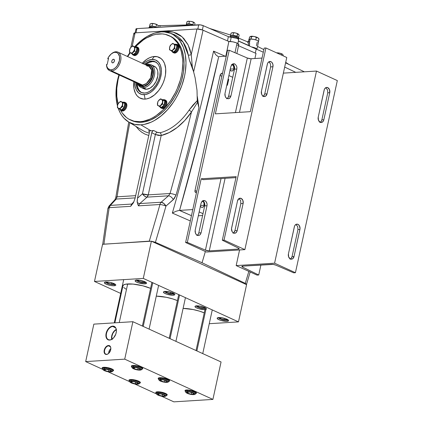<?xml version="1.0" encoding="UTF-8"?>
<svg xmlns="http://www.w3.org/2000/svg" width="423" height="423" viewBox="0 0 423 423"><rect width="100%" height="100%" fill="white"/><g stroke="black" fill="none" stroke-linecap="round" stroke-linejoin="round"><path stroke-width="0.63" d="M228.753 79.371A1971.249 1256.522 114.5 0 1 227.384 85.266L227.299 85.049A1971.243 1256.516 -65.5 0 0 228.616 79.376A1971.243 1256.516 114.5 0 1 227.299 85.049L226.987 84.129L227.384 85.266L226.834 85.028L227.384 85.266A1971.249 1256.522 114.5 0 0 228.753 79.371M236.848 53.525L238.789 44.611A5.832 1.449 -167.7 0 0 237.07 43.12L234.977 52.722L237.07 43.12A5.832 1.449 -167.7 0 0 228.864 41.512L225.919 55.767M200.206 206.165L201.327 207.233L202.22 207.392L203.452 206.741L204.013 205.821L203.997 202.85L203.045 201.517L202.183 201.126A3.151 2.3 -93.6 0 1 204.182 205.255L200.571 205.483L204.182 205.255A3.151 2.3 -93.6 0 1 202.173 207.392A3.151 2.3 -93.6 0 1 200.37 206.413M231.704 64.73A3.151 2.3 -93.6 0 1 233.919 68.886L230.302 69.108L233.919 68.886A3.151 2.3 -93.6 0 1 231.904 71.022A3.151 2.3 -93.6 0 1 230.101 70.044M225.84 56.508L228.864 41.512L203.04 30.202A1969.477 1255.395 114.5 0 1 193.623 71.862A1969.477 1255.395 -65.5 0 0 203.04 30.202A4.505 1.116 -167.7 0 0 196.933 29.007L135.09 32.857A1964.978 1252.524 114.5 0 0 132.209 46.234A1964.978 1252.524 114.5 0 1 135.09 32.857L196.933 29.007A1964.978 1252.524 114.5 0 1 191.249 54.504L192.322 66.924L189.419 60.246L188.246 54.969A2.252 1.29 169.2 0 0 191.249 54.504L189.885 49.232L187.912 44.505L183.894 38.609L180.573 35.585L176.814 33.343L172.669 31.926L168.222 31.36L162.321 31.862L173.256 32.069L182.128 36.854L188.113 44.907L191.249 54.504A2.252 1.29 -10.8 0 1 188.246 54.969A49.443 31.519 -65.5 0 0 172.214 33.851L169.263 32.888A49.094 31.291 114.5 0 1 182.937 82.226A49.094 31.291 114.5 0 1 140.854 124.838L150.985 130.813A50.39 32.122 -65.5 0 0 153.634 130.511L157.832 132.558L160 132.759A50.961 32.486 -65.5 0 0 189.055 110.181L192.904 105.184L197.271 100.621L197.012 90.305L195.13 77.811L193.57 71.672L189.419 60.246L188.246 54.969L183.09 42.131L172.214 33.851M197.314 96.507L198.953 107.738A1970.144 1255.818 114.5 0 1 176.063 195.072L174.202 198.725L165.959 206.091A1969.816 1255.607 114.5 0 1 155.415 242.331L152.312 241.406L149.287 241.136L102.784 244.293L149.287 241.136A1965.316 1252.741 114.5 0 0 159.947 204.505A1965.316 1252.741 114.5 0 1 149.287 241.136L152.312 241.406L155.415 242.331A1969.816 1255.607 -65.5 0 0 165.959 206.091A4.505 0.809 -164.1 0 0 159.947 204.505A4.505 0.809 15.9 0 1 165.959 206.091L163.738 203.394L161.137 202.236A4.505 3.284 86.4 0 0 159.947 204.505L138.464 205.842L159.947 204.505A4.505 3.284 -93.6 0 1 161.137 202.236L139.817 203.563L147.045 197.139L168.491 195.807L147.045 197.139A4.505 3.284 86.4 0 0 148.235 194.871L170.046 193.512L148.235 194.871L161.179 135.513L169.242 132.542L177.226 127.455L184.766 120.481L191.513 111.936A1965.644 1252.947 114.5 0 1 170.046 193.512A4.505 0.835 15.6 0 1 176.063 195.072A1970.144 1255.818 -65.5 0 0 198.953 107.738L197.324 101.462L197.314 96.507L198.953 107.738L197.552 102.292L191.513 111.936A2.252 0.444 34.2 0 0 189.055 110.181L197.271 100.621L197.552 102.292L191.513 111.936A53.203 33.914 114.5 0 1 161.179 135.513A2.252 1.555 76.9 0 0 160 132.759A2.252 1.555 -103.1 0 1 161.179 135.513L155.373 134.514A2.252 1.163 116.5 0 1 157.155 132.283L160 132.759A50.961 32.486 -65.5 0 0 189.055 110.181A2.252 0.444 -145.8 0 1 191.513 111.936A1965.644 1252.947 114.5 0 1 170.046 193.512L168.491 195.807A4.505 2.3 48.8 0 1 173.314 199.645L176.063 195.072A4.505 0.835 -164.4 0 0 170.046 193.512L168.491 195.807L161.137 202.236A4.505 2.284 48.9 0 1 165.959 206.091L173.314 199.645A4.505 2.3 -131.2 0 0 168.491 195.807L161.137 202.236L139.817 203.563L138.464 205.842L137.226 202.469L137.47 198.234L151.868 132.314L152.476 131.241L153.634 130.511L157.155 132.283A2.252 1.163 -63.5 0 0 155.373 134.514L151.757 132.711L137.47 198.234L142.445 193.808L155.373 134.514L158.345 135.397L161.179 135.513L148.235 194.871A4.505 1.116 12.3 0 1 142.445 193.808L148.235 194.871L147.045 197.139L146.495 197.076L144.634 196.182L142.445 193.808A4.505 2.348 -131.6 0 0 147.045 197.139L139.817 203.563A4.505 2.348 48.4 0 1 137.226 202.469A4.505 2.348 -131.6 0 0 139.817 203.563L138.464 205.842L137.898 204.674L137.131 201.565L137.47 198.234L142.445 193.808L155.373 134.514L151.757 132.711L152.476 131.241L153.634 130.511A50.39 32.122 -65.5 0 1 150.985 130.813A50.39 32.122 -65.5 0 1 148.399 130.839L148.663 130.887L148.399 130.839A50.39 32.122 -65.5 0 0 150.985 130.813L140.854 124.838A49.094 31.291 114.5 0 1 128.587 121.972A49.094 31.291 114.5 0 1 118.181 108.177L120.121 112.703L121.887 115.611L123.939 118.165L128.798 122.099L134.509 124.351L140.854 124.838L144.19 124.41L151.022 122.231L154.453 120.502L161.184 115.844L167.524 109.753L173.229 102.451L175.772 98.437L178.078 94.223L181.885 85.388L184.502 76.288L185.337 71.741L186.004 62.89L185.322 54.63L183.323 47.281L180.082 41.131L178.03 38.578L173.171 34.644L170.411 33.301L164.351 31.926L161.115 31.91A49.094 31.291 114.5 0 1 169.263 32.888M130.458 119.984L131.722 120.56A46.377 29.562 -65.5 0 0 141.414 122.268L140.15 121.692A46.377 29.562 114.5 0 1 130.458 119.984A46.377 29.562 114.5 0 1 120.507 110.123L122.236 112.978L126.355 117.435L128.761 119.101L134.16 121.232L140.15 121.692L143.302 121.285L149.758 119.228L152.999 117.594L156.209 115.579L162.411 110.477L165.345 107.442L170.733 100.542L175.318 92.774L177.248 88.65L180.298 80.137L181.388 75.823L182.176 71.529L182.805 63.17L182.641 59.178L181.367 51.77L180.272 48.423L177.211 42.612L173.092 38.155L170.681 36.489L165.287 34.358L162.353 33.919L156.145 34.305L152.93 35.13L146.448 37.996L143.238 40.016L135.439 46.71A46.377 29.562 114.5 0 1 159.291 33.903A46.377 29.562 114.5 0 1 168.989 35.606A46.377 29.562 114.5 0 1 179.4 83.019A46.377 29.562 114.5 0 1 140.15 121.692L141.414 122.268A46.377 29.562 -65.5 0 0 180.663 83.595A46.377 29.562 -65.5 0 0 170.252 36.182L168.989 35.606M118.038 103.683A46.377 29.562 114.5 0 1 119.27 75.03L118.059 79.767L116.801 88.291L116.806 96.412L118.075 103.82M127.688 56.597A46.377 29.562 114.5 0 1 130.332 52.769L127.688 56.597M142.139 63.408L146.575 59.453L149.705 57.681L152.84 56.682L157.277 56.708L161.068 58.554L163.066 60.716L164.552 63.54L165.7 68.759L165.478 74.755L164.563 78.932L163.082 83.067L161.089 86.995L158.657 90.575L154.4 94.979L149.737 97.909L146.607 98.908L143.593 99.093L139.548 97.845L137.322 96.042L135.566 93.541L133.975 88.682L133.858 81.687A22.514 14.35 -65.5 0 0 145.078 99.104L144.301 94.694A18.612 11.865 114.5 0 1 134.884 82.157L135.127 86.075L136.444 90.094L138.765 92.986L141.895 94.509L145.57 94.53L149.462 93.049L152.01 91.283L155.532 87.64L158.419 83.088L160.417 78.017L161.359 72.862L161.359 69.605L160.407 65.285L158.398 61.985L155.511 59.987L151.984 59.458L154.369 56.486L151.984 59.458A18.612 11.865 114.5 0 1 160.856 76.283A18.612 11.865 114.5 0 1 144.301 94.694L145.078 99.104A22.514 14.35 -65.5 0 0 165.092 76.838A22.514 14.35 -65.5 0 0 154.369 56.486A22.514 14.35 -65.5 0 0 142.271 63.254M155.648 61.97A16.878 10.76 -65.5 0 0 152.629 61.557L151.63 61.102A16.878 10.76 114.5 0 1 155.156 61.721A16.878 10.76 114.5 0 1 158.942 78.974A16.878 10.76 114.5 0 1 144.661 93.049A16.878 10.76 114.5 0 1 141.134 92.426A16.878 10.76 114.5 0 1 136.111 82.718M140.79 87.328L144.005 88.798A12.383 7.894 -65.5 0 0 146.591 89.253L143.381 87.783A12.383 7.894 114.5 0 1 140.79 87.328A12.383 7.894 114.5 0 1 137.597 83.394A12.383 7.894 -65.5 0 0 143.381 87.783L142.937 86.646A11.484 7.318 114.5 0 1 137.961 83.564L138.977 85.086L140.764 86.318L142.937 86.646L144.507 86.34L148.447 83.87L151.64 79.487L153.338 74.226L153.338 70.223L152.523 67.749L151.63 66.469L149.848 65.237L147.675 64.909L148.489 64.349A12.383 7.894 -65.5 0 0 146.014 64.968A12.383 7.894 114.5 0 1 148.489 64.349L146.099 65.216M146.379 65.131A11.484 7.318 114.5 0 1 147.675 64.909A11.484 7.318 114.5 0 1 153.142 75.289A11.484 7.318 114.5 0 1 142.937 86.646L143.381 87.783A12.383 7.894 -65.5 0 0 154.39 75.543A12.383 7.894 -65.5 0 0 148.489 64.349A12.383 7.894 114.5 0 1 151.08 64.804A12.383 7.894 114.5 0 1 153.861 77.462A12.383 7.894 114.5 0 1 143.381 87.783L146.591 89.253A12.383 7.894 -65.5 0 0 157.07 78.927A12.383 7.894 -65.5 0 0 154.289 66.268L151.08 64.804M146.982 65.406L147.579 65.338A0.899 0.656 -93.6 0 1 147.468 65.628A0.899 0.656 86.4 0 0 147.579 65.338C151.27 64.523 153.026 67.844 152.835 75.31C149.731 82.956 146.458 86.588 143.027 86.218A0.899 0.656 86.4 0 0 142.583 85.076L146.39 83.527L150.736 77.747L151.646 70.038L148.88 66.274L146.765 65.903M111.022 54.155A10.131 6.456 114.5 0 1 115.817 51.77L113.015 52.859L111.038 54.139L108.484 57.216L107.802 58.786L108.383 59.051L107.823 58.459A9.232 5.885 114.5 0 1 110.821 54.329A9.232 5.885 114.5 0 1 115.003 52.336L115.817 51.77A10.131 6.456 -65.5 0 0 111.233 53.964L110.821 54.329M111.635 70.948A10.131 6.456 114.5 0 1 109.52 70.572A10.131 6.456 114.5 0 1 106.501 64.751A10.131 6.456 -65.5 0 0 111.635 70.948A10.131 6.456 -65.5 0 0 120.645 60.928A10.131 6.456 -65.5 0 0 115.817 51.77A10.131 6.456 114.5 0 1 117.938 52.145A10.131 6.456 114.5 0 1 120.211 62.498A10.131 6.456 114.5 0 1 111.635 70.948L111.191 69.806L111.635 70.948L142.583 85.076L111.635 70.948M109.52 70.572L140.462 84.706A10.131 6.456 -65.5 0 0 142.583 85.076A10.131 6.456 -65.5 0 0 151.154 76.632A10.131 6.456 -65.5 0 0 148.88 66.274L117.938 52.145M113.491 59.257A1.914 1.221 114.5 0 1 113.893 59.331A1.914 1.221 114.5 0 1 114.321 61.287A1.914 1.221 114.5 0 1 112.703 62.879A1.914 1.221 114.5 0 1 112.301 62.81A1.914 1.221 114.5 0 1 111.873 60.854A1.914 1.221 114.5 0 1 113.491 59.257L114.3 59.733L114.3 61.346L113.491 62.53L112.455 62.863L111.788 62.144L111.889 60.796L112.449 59.849L113.491 59.257M115.003 52.336A9.232 5.885 114.5 0 1 119.397 60.679A9.232 5.885 114.5 0 1 111.191 69.806A9.232 5.885 114.5 0 1 106.522 64.423L106.934 66.697L107.918 68.452L110.255 69.763L111.82 69.726L113.75 68.991L115.622 67.574L117.277 65.597L119.397 60.679L119.55 56.608L118.181 53.589L116.748 52.595L115.003 52.336M238.672 39.767L238.149 39.053L236.52 38.266L231.228 37.266L230.302 41.507L231.228 37.266L228.378 36.664A2.252 0.56 -167.7 0 0 231.228 37.266A4.69 1.163 -167.7 0 1 236.193 38.155A4.69 1.163 -167.7 0 1 238.672 39.778L237.853 43.527M248.528 41.237L249.475 42.58L250.252 39.027A4.954 1.232 -167.7 0 0 248.883 39.561L248.523 41.211L249.041 41.56L249.623 43.273L249.48 45.901L249.538 45.631L248.433 45.383L249.538 45.631L249.475 42.58L250.252 39.027L253.657 39.344L256.359 40.1L258.173 41.026L258.569 41.586L258.226 41.999M257.195 42.2L256.417 45.747M158.112 25.734A8.846 6.451 -93.6 0 1 160.259 26.2M209.908 28.574A2.792 2.036 -93.6 0 1 210.199 28.611A2.792 2.036 -93.6 0 1 210.522 28.722A2.792 2.036 86.4 0 0 210.199 28.611A2.792 2.036 86.4 0 0 209.908 28.574M249.269 40.201L248.957 39.413L250.252 39.027A4.954 1.232 -167.7 0 1 255.666 39.862A4.954 1.232 -167.7 0 1 258.559 41.671L256.888 49.343M252.05 47.027A4.954 1.232 12.3 0 1 256.877 49.168L252.05 47.027M238.419 40.946A450.273 111.815 -167.7 0 1 248.433 45.383L248.433 45.383C248.481 43.125 248.153 41.93 247.46 41.798L238.493 38.033M247.608 41.84A0.899 0.883 82.3 0 0 248.618 41.184A0.899 0.883 -97.7 0 1 247.894 41.845M248.433 45.383L248.412 43.352L247.46 41.798M229.61 41.486A2.252 0.56 12.3 0 1 228.008 41.131M238.725 44.748L238.308 43.833L236.177 42.755L232.914 41.851L228.864 41.512L202.363 29.933L203.289 25.676L228.378 36.664L227.458 40.894L228.378 36.664L203.289 25.676L200.359 24.878L136.893 28.632L136.026 28.886L136.476 29.605M304.37 71.815L285.594 62.863L304.37 71.815M263.302 52.23L238.392 41.052L263.302 52.23M221.144 73.655L222.482 73.417L222.086 73.232A2.252 1.433 114.5 0 0 220.082 75.463L221.858 76.272L220.082 75.463L221.144 73.655M255.323 53.097L256.243 48.867L255.323 53.097M135.122 32.851L135.968 28.991A3.358 0.835 -167.7 0 1 136.893 28.632L135.984 32.798L136.893 28.632L198.731 24.783L197.816 29.002L198.731 24.783A3.358 0.835 -167.7 0 1 203.289 25.676L202.363 29.933L196.933 29.007A1964.978 1252.524 114.5 0 1 191.249 54.504L192.322 66.924L193.57 71.672L189.419 60.246L192.322 66.924L193.57 71.672M107.22 64.381L106.522 64.423L107.22 64.381L108.521 58.411L107.22 64.381M107.823 58.459L108.521 58.411L107.823 58.459M140.462 84.706L142.583 85.076A0.899 0.656 -93.6 0 1 143.027 86.218L138.564 83.839M146.834 65.433L148.309 65.343L150.292 65.951L151.381 66.834L152.571 68.79L153.137 73.279L151.852 78.361L150.302 81.19L148.325 83.553L144.539 85.927L143.027 86.218L140.938 85.906L139.225 84.722L138.369 83.495M136.106 82.4L137.026 87.762L138.844 90.755L141.467 92.568L144.661 93.049L146.977 92.6L149.335 91.558L152.761 88.967L155.791 85.351L158.16 81.026L159.667 76.357L160.185 71.751L159.661 67.606L158.757 65.274L157.441 63.397L154.823 61.578L151.63 61.102L148.135 61.996L144.523 64.285A16.878 10.76 114.5 0 1 151.63 61.102L152.629 61.557L149.134 62.456L145.528 64.74A16.878 10.76 -65.5 0 1 152.629 61.557L155.823 62.038M137.11 82.855L137.628 87.006L138.538 89.338L139.849 91.215L141.642 92.637A16.878 10.76 -65.5 0 1 137.11 83.172M153.3 65.935L155.971 67.495L157.303 69.689L157.805 71.545L157.811 75.86L155.981 81.533L153.316 85.446L150.022 88.158L146.591 89.253L144.994 89.131L142.905 88.116M143.297 63.725A18.612 11.865 114.5 0 1 151.984 59.458L148.129 60.447L145.544 61.911L143.053 63.958M134.107 51.421L134.667 50.126M122.02 106.866L122.575 105.57M134.678 46.736A49.094 31.291 114.5 0 1 161.115 31.91L154.384 33.206L147.516 36.246L140.785 40.899L134.445 46.99M129.967 52.547L127.339 56.439A49.094 31.291 114.5 0 1 129.967 52.547M117.451 105.798A49.094 31.291 114.5 0 1 118.921 74.871L117.467 80.46L116.135 89.486L116.14 98.083L117.488 105.919M170.22 36.172L174.35 38.731L178.469 43.188L181.536 48.999L183.423 55.942L184.063 63.746L183.434 72.106L181.562 80.714L178.506 89.227L174.398 97.327L169.39 104.693L163.675 111.053L157.472 116.156L151.016 119.804L144.566 121.861L138.358 122.247L135.423 121.808L131.69 120.544M148.663 130.887L149.256 131.442L149.351 132.859L149.361 131.743L148.885 130.998M114.903 199.73A4.505 2.913 42.9 0 1 116.262 199.059L117.081 196.811A4.505 1.396 -171.1 0 0 115.786 197.557A4.505 1.396 8.9 0 1 117.081 196.811L135.661 195.653L117.081 196.811A1965.644 1252.947 114.5 0 1 129.776 122.691A1965.644 1252.947 114.5 0 0 117.081 196.811L116.262 199.059A4.505 2.913 -137.1 0 0 114.903 199.73M109.018 206.075A4.505 2.924 42.8 0 1 110.382 205.393L116.262 199.059L135.175 197.879L116.262 199.059L110.382 205.393L108.859 206.287M246.493 284.415L245.287 283.368L202.041 262.746L155.415 242.331L202.041 262.746A1972.28 1257.177 -65.5 0 0 205.361 251.516A1972.28 1257.177 114.5 0 1 202.041 262.746L245.287 283.368A1969.816 1255.607 -65.5 0 0 248.835 271.365A1969.816 1255.607 114.5 0 1 245.287 283.368L246.424 284.182L246.403 284.61M295.756 72.349L284.679 67.067L295.756 72.349M256.026 53.404A1972.28 1257.177 114.5 0 1 254.905 58.517A1972.28 1257.177 -65.5 0 0 256.026 53.404L238.54 45.747L256.026 53.404M132.901 203.553A4.505 2.871 43.4 0 1 131.701 204.066L133.996 201.644L131.701 204.066L130.681 206.324L133.441 202.707L135.069 198.382L133.441 202.707L130.681 206.324L109.197 207.661A1965.316 1252.741 114.5 0 0 103.952 243.96A1965.316 1252.741 114.5 0 1 109.197 207.661A4.505 1.417 -171.4 0 0 107.897 208.433L109.197 207.661L110.382 205.393A4.505 3.284 86.4 0 0 109.197 207.661L130.681 206.324L131.701 204.066A4.505 2.871 -136.6 0 0 132.817 203.627M131.701 204.066L110.382 205.393L131.701 204.066M135.069 198.382L149.351 132.859L135.069 198.382M136.016 126.445L138.908 129.84L141.737 132.214L144.862 134.059L148.774 135.508M128.587 121.972L142.704 130.469A50.961 32.486 -65.5 0 0 149.314 133.034M134.535 34.152L133.927 33.19L135.09 32.857A4.505 1.116 -167.7 0 0 133.848 33.338L130.823 47.381M232.74 77.303L228.901 75.548L232.74 77.303M229.943 69.795L231.058 70.858L232.396 70.916L233.501 69.948L233.919 68.886L233.475 65.956L232.777 65.147L231.466 64.735M194.998 190.519L220.082 75.463L194.998 190.519L196.769 191.333L194.998 190.519A2.252 1.433 114.5 0 0 195.595 192.476A2.252 1.433 114.5 0 0 196.066 192.555L195.119 192L194.998 190.519M203.008 213.673L199.17 211.918L203.008 213.673M226.242 56.159L218.717 56.624L200.264 133.52L179.574 210.4L192.793 209.575L179.4 210.405L191.46 215.688L179.574 210.4A1974.707 1258.726 114.5 0 0 218.717 56.624L226.242 56.159M196.51 192.528L196.066 192.555L196.51 192.528M198.324 215.783L202.601 215.513L198.324 215.783M190.313 220.943L172.351 213.081L175.725 211.373L179.008 210.437L175.725 211.373L172.351 213.081A1970.207 1255.861 -65.5 0 0 213.573 51.135L215.709 54.694L217.967 56.471L215.709 54.694L213.573 51.135L225.195 56.227L213.573 51.135A1970.207 1255.861 -65.5 0 1 172.351 213.081L190.313 220.943M217.967 56.471L217.57 56.291M226.522 52.166A5.832 1.449 12.3 0 1 227.119 52.14M237.345 45.224L238.456 44.965M249.411 37.478L249.982 36.685L251.051 36.278L251.447 36.896L252.653 36.32L255.117 36.727L256.269 37.642L255.799 39.905L256.364 37.547L257.517 37.541L258.95 38.821L258.543 41.475L258.987 38.948M249.623 37.229L248.978 39.387L249.718 36.928L251.357 36.367L250.982 39.016L251.579 36.648L253.509 36.383A4.315 1.073 -167.7 0 0 251.468 36.246A4.315 1.073 -167.7 0 0 251.04 36.283L250.823 36.315M251.341 36.251L254.572 36.579L257.517 37.541A4.315 1.073 -167.7 0 0 254.572 36.579L255.883 37.081L256.264 37.779L256.856 37.335L258.12 37.896L259.003 39.371M238.487 39.741L238.704 38.763A4.505 1.116 -167.7 0 0 238.35 38.176L238.16 39.059L238.35 38.176A4.505 1.116 -167.7 0 0 233.533 36.521A4.505 1.116 -167.7 0 0 229.906 36.843L229.848 37.108M238.398 39.059L238.709 38.683L238.35 38.176L235.103 36.838L231.804 36.352L230.212 36.542L229.901 36.917M190.794 25.28A4.505 1.116 -167.7 0 0 185.834 25.338L185.776 25.592M191.032 25.338L187.733 24.846L186.532 24.92L185.824 25.417M153.903 27.574A4.505 1.116 -167.7 0 0 148.938 27.632L148.885 27.886M154.141 27.632L150.842 27.141L149.245 27.336L148.933 27.712M123.606 102.207A4.505 2.871 114.5 0 1 124.822 102.334A4.505 2.871 114.5 0 1 124.986 102.424L125.716 102.752A4.505 2.871 -65.5 0 0 125.546 102.667A4.505 2.871 -65.5 0 0 125.377 102.599M121.644 110.773A4.505 2.871 -65.5 0 0 121.808 110.858A4.505 2.871 -65.5 0 0 126.228 108.087A4.505 2.871 -65.5 0 0 125.716 102.752L124.986 102.424A4.505 2.871 114.5 0 1 125.504 107.759A4.505 2.871 114.5 0 1 121.084 110.53A4.505 2.871 114.5 0 1 120.915 110.44A4.505 2.871 114.5 0 1 120.185 109.694M123.267 102.292L124.986 102.424L126.028 103.905L126.028 106.242L125.435 107.886L124.468 109.314L122.638 110.577L121.443 110.652L120.121 109.578M122.776 104.285L122.432 104.523M121.174 106.998L121.242 107.839M135.693 46.757A4.505 2.871 114.5 0 1 136.915 46.89A4.505 2.871 114.5 0 1 137.078 46.974L137.803 47.307A4.505 2.871 -65.5 0 0 137.639 47.223A4.505 2.871 -65.5 0 0 137.464 47.154M133.731 55.328A4.505 2.871 -65.5 0 0 133.895 55.413A4.505 2.871 -65.5 0 0 138.316 52.642A4.505 2.871 -65.5 0 0 137.803 47.307L137.078 46.974A4.505 2.871 114.5 0 1 137.591 52.309A4.505 2.871 114.5 0 1 133.171 55.08A4.505 2.871 114.5 0 1 133.007 54.995A4.505 2.871 114.5 0 1 132.272 54.25M135.355 46.842L137.078 46.974L138.115 48.46L138.115 50.797L137.528 52.441L135.979 54.424L134.731 55.127L133.007 54.995L132.209 54.133M133.266 51.553L133.335 52.389M163.606 99.717A4.505 2.871 114.5 0 1 164.822 99.849A4.505 2.871 114.5 0 1 164.986 99.934L165.716 100.262A4.505 2.871 -65.5 0 0 165.546 100.177A4.505 2.871 -65.5 0 0 165.377 100.108M161.644 108.283A4.505 2.871 -65.5 0 0 161.808 108.367A4.505 2.871 -65.5 0 0 166.228 105.597A4.505 2.871 -65.5 0 0 165.716 100.262L164.986 99.934A4.505 2.871 114.5 0 1 165.499 105.269A4.505 2.871 114.5 0 1 161.084 108.039A4.505 2.871 114.5 0 1 160.914 107.955A4.505 2.871 114.5 0 1 160.185 107.204M163.262 99.802L164.986 99.934L165.784 100.796L166.149 102.133L165.784 104.587L164.468 106.823L162.638 108.087L160.914 107.955L160.121 107.093M175.693 44.267A4.505 2.871 114.5 0 1 176.909 44.399A4.505 2.871 114.5 0 1 177.078 44.484L177.803 44.817A4.505 2.871 -65.5 0 0 177.639 44.732A4.505 2.871 -65.5 0 0 177.464 44.664M173.731 52.838A4.505 2.871 -65.5 0 0 173.895 52.923A4.505 2.871 -65.5 0 0 178.316 50.152A4.505 2.871 -65.5 0 0 177.803 44.817L177.078 44.484A4.505 2.871 114.5 0 1 177.591 49.819A4.505 2.871 114.5 0 1 173.171 52.589A4.505 2.871 114.5 0 1 173.007 52.505A4.505 2.871 114.5 0 1 172.272 51.759M175.355 44.352L177.078 44.484L177.871 45.346L178.236 46.689L177.877 49.142L177.078 50.707L175.36 52.362L173.53 52.711L172.209 51.643M238.35 38.683L238.583 37.621A4.14 1.031 -167.7 0 0 234.754 35.733A4.14 1.031 -167.7 0 0 230.487 35.855L231.259 35.447L233.078 35.458L237.885 36.827L237.023 36.129L237.763 33.803L239.148 35.067L238.635 37.43L239.148 35.067L238.408 34.115A3.601 0.894 -167.7 0 0 235.585 32.994L238.202 33.972L235.585 32.994L232.349 32.693A3.601 0.894 -167.7 0 0 232.105 32.74A3.601 0.894 -167.7 0 0 232.09 32.745L231.899 32.809M237.99 37.991L238.535 37.726M238.588 37.536L237.885 36.827A3.601 0.894 -167.7 0 0 237.826 36.78A3.601 0.894 -167.7 0 0 234.707 35.59A3.601 0.894 -167.7 0 0 231.45 35.426M193.417 25.116A4.14 1.031 -167.7 0 0 189.076 23.963A4.14 1.031 -167.7 0 0 186.416 24.349L187.188 23.947L189.007 23.952L193.813 25.322M156.526 27.41A4.14 1.031 -167.7 0 0 152.185 26.258A4.14 1.031 -167.7 0 0 149.525 26.644L150.81 26.194L152.862 26.348L156.922 27.622M120.444 109.843L121.232 110.202A4.14 2.638 -65.5 0 0 125.224 107.796A4.14 2.638 -65.5 0 0 124.997 102.858L124.209 102.498A4.14 2.638 114.5 0 1 124.436 107.437A4.14 2.638 114.5 0 1 120.444 109.843A4.14 2.638 114.5 0 1 119.556 108.965L120.291 109.763L121.279 109.996L122.956 109.293L123.96 108.219L124.949 106.088L125.118 104.624L124.579 102.874L124.209 102.498L123.944 102.963M122.633 102.207A4.14 2.638 114.5 0 1 123.849 102.287L124.642 102.652A4.14 2.638 -65.5 0 0 124.314 102.546M124.193 102.525A4.14 2.638 -65.5 0 0 123.749 102.514M122.823 102.17L123.849 102.287L123.632 102.784M122.829 103.905L122.527 103.91M132.531 54.393L133.319 54.752A4.14 2.638 -65.5 0 0 137.316 52.352A4.14 2.638 -65.5 0 0 137.089 47.413L136.301 47.053A4.14 2.638 114.5 0 1 136.523 51.987A4.14 2.638 114.5 0 1 132.531 54.393A4.14 2.638 114.5 0 1 131.643 53.515L132.378 54.313L133.372 54.546L134.488 54.213L136.047 52.775L136.798 51.389L137.205 49.174L136.666 47.429L136.301 47.053L136.032 47.519M134.726 46.763A4.14 2.638 114.5 0 1 135.942 46.842L136.729 47.202A4.14 2.638 -65.5 0 0 136.402 47.101M136.285 47.08A4.14 2.638 -65.5 0 0 135.841 47.069M134.35 46.884L135.942 46.842L135.72 47.334M160.444 107.352L161.232 107.712A4.14 2.638 -65.5 0 0 165.224 105.306A4.14 2.638 -65.5 0 0 164.996 100.367L164.209 100.008A4.14 2.638 114.5 0 1 164.436 104.946A4.14 2.638 114.5 0 1 160.444 107.352A4.14 2.638 114.5 0 1 159.556 106.474L160.291 107.273L161.279 107.505L162.95 106.802L163.96 105.729L164.706 104.344L165.113 102.133L164.579 100.383L164.209 100.008L163.939 100.484M162.633 99.722A4.14 2.638 114.5 0 1 163.849 99.802L164.637 100.161A4.14 2.638 -65.5 0 0 164.309 100.055M164.193 100.034A4.14 2.638 -65.5 0 0 163.749 100.024M162.263 99.839L163.849 99.802L163.627 100.304M172.531 51.902L173.319 52.262A4.14 2.638 -65.5 0 0 177.311 49.861A4.14 2.638 -65.5 0 0 177.089 44.923L176.296 44.563A4.14 2.638 114.5 0 1 176.523 49.502A4.14 2.638 114.5 0 1 172.531 51.902A4.14 2.638 114.5 0 1 171.643 51.024L171.437 50.506M174.72 44.272A4.14 2.638 114.5 0 1 175.942 44.352L176.714 44.753M174.35 44.394L175.45 44.225L175.942 44.352L175.714 44.854L175.942 44.352L176.729 44.711M177.089 44.923L176.296 44.563L176.026 45.039L176.296 44.563L176.946 45.43L177.174 47.408L176.46 49.618L175.571 50.866L173.367 52.055L172.378 51.823L171.659 51.056M149.705 26.422L150.102 23.968L151.381 23.487L152.534 23.614L152.016 25.977L149.583 26.326L150.102 23.968L151.381 23.487A3.601 0.894 -167.7 0 0 151.138 23.535A3.601 0.894 -167.7 0 0 151.127 23.535L150.932 23.603M158.012 25.576L157.864 27.331L158.012 25.576M157.647 25.094L157.446 24.909A3.601 0.894 -167.7 0 0 154.622 23.783L157.446 24.909L154.622 23.783L151.133 23.535M157.599 25.052L156.573 24.566L156.061 26.924L156.573 24.566L154.622 23.783A3.601 0.894 -167.7 0 0 151.381 23.487L154.622 23.783L152.534 23.614L152.016 25.977L156.061 26.924L156.658 27.405M151.069 23.551L151.381 23.487M156.632 27.405A3.601 0.894 -167.7 0 0 153.486 26.332A3.601 0.894 -167.7 0 0 150.488 26.215M194.903 23.281L194.754 25.031L194.903 23.281M194.538 22.794L194.337 22.609A3.601 0.894 -167.7 0 0 194.337 22.615A3.601 0.894 -167.7 0 0 194.337 22.609A3.601 0.894 -167.7 0 0 191.513 21.488L194.337 22.609L191.053 21.388L187.828 21.309M194.49 22.757L193.464 22.266L192.951 24.624L193.464 22.266L191.513 21.488L189.425 21.319L188.912 23.677L186.48 24.026L186.992 21.668L188.272 21.192A3.601 0.894 -167.7 0 0 188.029 21.24A3.601 0.894 -167.7 0 0 188.018 21.24L188.002 21.245M186.601 24.127L186.992 21.668L188.87 21.182L189.425 21.319L188.912 23.677L192.951 24.624L193.549 25.105M187.96 21.256L188.272 21.192M193.523 25.11A3.601 0.894 -167.7 0 0 190.376 24.032A3.601 0.894 -167.7 0 0 187.378 23.921M230.672 35.632L231.064 33.174L232.349 32.693L233.496 32.825L232.983 35.183L230.551 35.532L231.064 33.174L232.095 32.745M235.585 32.994A3.601 0.894 -167.7 0 0 232.349 32.693L235.585 32.994L237.536 33.771L237.023 36.129L232.983 35.183L233.496 32.825L235.585 32.994M232.031 32.761L232.349 32.693M283.161 54.958L283.199 55.862L283.161 54.958M282.791 54.477L282.59 54.292A3.601 0.894 -167.7 0 0 282.596 54.292A3.601 0.894 -167.7 0 0 282.59 54.292A3.601 0.894 -167.7 0 0 279.767 53.166L282.59 54.292L279.767 53.166L276.531 52.87L279.767 53.166A3.601 0.894 -167.7 0 0 276.621 52.859M282.749 54.435L281.723 53.948L281.475 55.075L281.723 53.948L280.772 53.488L278.731 53.012L277.678 52.997L277.61 53.309L277.678 52.997L276.531 52.87M119.371 108.859L119.746 109.071L120.909 107.696A3.601 2.295 114.5 0 1 118.371 108.293L119.371 108.859M119.096 102.472A3.601 2.295 114.5 0 1 121.628 101.874L120.708 101.309L119.096 102.472L117.932 103.841L117.467 105.681A3.601 2.295 114.5 0 1 119.096 102.472L117.647 104.73L117.451 107.722L119.746 109.071L122.522 106.533L123.003 102.652L120.708 101.309L119.096 102.472L120.745 101.673L121.877 102.054L122.506 103.249L122.342 105.38L120.587 107.96L119.587 108.447L118.371 108.293A3.601 2.295 114.5 0 1 117.467 105.681L117.451 107.722L118.371 108.293L117.599 107.283L117.467 105.681L118.017 103.921L119.096 102.472M122.453 102.107L124.748 103.45L123.003 102.652L124.748 103.45L124.267 107.331L122.522 106.533L124.267 107.331L121.491 109.864L119.746 109.071L121.491 109.864M123.659 102.794L123.468 102.71A3.601 2.295 114.5 0 1 123.601 102.778L123.791 102.863A3.601 2.295 -65.5 0 0 123.659 102.794A3.601 2.295 -65.5 0 0 123.569 102.757M122.305 102.646A3.601 2.295 114.5 0 1 122.86 102.572M122.998 102.662A3.601 2.295 -65.5 0 0 122.363 102.773M123.997 103.011A3.601 2.295 -65.5 0 0 123.791 102.863L123.601 102.778M122.088 109.324A3.601 2.295 -65.5 0 0 123.918 107.648M124.33 106.85A3.601 2.295 -65.5 0 0 124.658 104.195M131.458 53.414L131.833 53.621L132.996 52.251A3.601 2.295 114.5 0 1 130.464 52.849L131.458 53.414M134.942 47.64L135.09 47.207L133.721 46.43A3.601 2.295 114.5 0 1 134.625 49.042L134.942 47.64M129.554 50.237A3.601 2.295 114.5 0 1 131.183 47.027L129.872 48.83L129.538 52.278L131.833 53.621L134.609 51.088L135.09 47.207L132.796 45.858L130.543 47.693L129.739 49.28L129.496 51.241L129.538 52.278L130.464 52.849A3.601 2.295 114.5 0 1 129.554 50.237L130.332 48.063L131.505 46.763L132.833 46.229L134.181 46.842L134.646 48.19L134.435 49.93L132.674 52.515L131.347 53.049L130.215 52.669L129.687 51.833L129.554 50.237M134.546 46.657L136.841 48.005L135.09 47.207L136.841 48.005L136.359 51.881L134.609 51.088L136.359 51.881L133.583 54.419L131.833 53.621L133.583 54.419M135.751 47.35L135.561 47.26A3.601 2.295 114.5 0 1 135.693 47.328L135.883 47.418A3.601 2.295 -65.5 0 0 135.751 47.35A3.601 2.295 -65.5 0 0 135.656 47.313M136.084 47.561A3.601 2.295 -65.5 0 0 135.883 47.418L135.693 47.328M134.176 53.88A3.601 2.295 -65.5 0 0 136.005 52.203M136.418 51.405A3.601 2.295 -65.5 0 0 136.745 48.751M159.371 106.369L159.746 106.58L160.909 105.205A3.601 2.295 114.5 0 1 158.371 105.803L159.371 106.369M162.088 104.312L162.522 104.042L162.538 102.001A3.601 2.295 114.5 0 1 160.909 105.205L162.088 104.312M162.85 100.595L163.003 100.161L161.628 99.389A3.601 2.295 114.5 0 1 162.538 102.001L162.85 100.595M159.096 99.981A3.601 2.295 114.5 0 1 161.628 99.389L160.708 98.818L157.932 101.356L157.451 105.232L159.746 106.58L162.522 104.042L163.003 100.161L160.708 98.818L159.096 99.981L160.417 99.236L161.877 99.569L162.559 101.15L162.342 102.889L160.587 105.47L159.582 105.956L158.371 105.803A3.601 2.295 114.5 0 1 157.467 103.191L157.451 105.232L158.371 105.803L157.599 104.793L157.467 103.191L158.012 101.43L159.096 99.981M162.453 99.617L164.748 100.96L163.003 100.161L164.748 100.96L164.267 104.841L162.522 104.042L164.267 104.841L161.491 107.373L159.746 106.58L161.491 107.373M174.176 48.867L174.609 48.597L174.625 46.551A3.601 2.295 114.5 0 1 172.996 49.761L174.176 48.867M174.937 45.15L175.09 44.716L173.721 43.939A3.601 2.295 114.5 0 1 174.625 46.551L174.937 45.15M171.183 44.537A3.601 2.295 114.5 0 1 173.721 43.939L172.796 43.373L171.183 44.537L170.02 45.906L169.554 47.746A3.601 2.295 114.5 0 1 171.183 44.537L169.739 46.794L169.538 49.787L171.833 51.13L174.609 48.597L175.09 44.716L172.796 43.373L171.183 44.537L172.505 43.786L173.721 43.939L174.493 44.954L174.625 46.551L174.075 48.312L172.996 49.761L171.675 50.506L170.464 50.358A3.601 2.295 114.5 0 1 169.554 47.746L169.538 49.787L170.464 50.358L169.686 49.343L169.554 47.746L170.104 45.985L171.183 44.537M174.546 44.166L176.84 45.515L175.09 44.716L176.84 45.515L176.359 49.391L174.609 48.597L176.359 49.391L173.583 51.929L171.833 51.13L173.583 51.929M171.944 50.972L171.289 50.559M114.184 285.763L114.485 284.362L114.184 285.763L115.4 285.525L115.807 285.039L114.073 283.643L110.001 282.39L105.977 282.014A5.853 1.454 12.3 0 1 112.381 282.998A5.853 1.454 12.3 0 1 115.796 285.139A5.853 1.454 12.3 0 1 114.184 285.763A5.853 1.454 12.3 0 1 107.78 284.779A5.853 1.454 12.3 0 1 104.359 282.643A5.853 1.454 12.3 0 1 105.977 282.014L104.761 282.252L104.349 282.738L106.083 284.14L110.154 285.393L114.184 285.763M109.885 339.886A7.085 4.516 -65.5 0 0 113.031 338.411A7.085 4.516 114.5 0 1 109.885 339.886A7.085 4.516 114.5 0 1 108.51 339.669A7.085 4.516 114.5 0 1 106.786 332.467A7.085 4.516 114.5 0 1 112.809 326.482L112.666 326.117A7.371 4.695 114.5 0 1 116.399 330.939A7.371 4.695 114.5 0 1 112.962 338.474A7.371 4.695 114.5 0 1 109.626 340.066L109.885 339.886L109.626 340.066A7.371 4.695 114.5 0 1 106.115 333.403A7.371 4.695 114.5 0 1 112.666 326.117L112.809 326.482A7.085 4.516 114.5 0 1 114.39 326.789A7.085 4.516 114.5 0 1 116.399 331.029A7.085 4.516 -65.5 0 0 112.809 326.482L115.59 327.873L112.809 326.482A7.085 4.516 -65.5 0 0 106.511 333.483A7.085 4.516 -65.5 0 0 109.885 339.886M106.749 354.284A4.452 2.834 -65.5 0 0 108.7 353.374A4.452 2.834 114.5 0 1 106.749 354.284A4.452 2.834 114.5 0 1 105.882 354.146A4.452 2.834 114.5 0 1 104.804 349.62A4.452 2.834 114.5 0 1 108.584 345.861L108.441 345.496A4.738 3.019 114.5 0 1 110.842 348.594A4.738 3.019 114.5 0 1 108.632 353.438A4.738 3.019 114.5 0 1 106.49 354.458L106.749 354.284L106.49 354.458A4.738 3.019 114.5 0 1 104.232 350.181A4.738 3.019 114.5 0 1 108.441 345.496L108.584 345.861A4.452 2.834 114.5 0 1 109.578 346.051A4.452 2.834 114.5 0 1 110.842 348.684A4.452 2.834 -65.5 0 0 108.584 345.861L110.329 346.733L108.584 345.861A4.452 2.834 -65.5 0 0 104.629 350.26A4.452 2.834 -65.5 0 0 106.749 354.284M129.29 380.806A5.853 1.454 12.3 0 1 128.967 380.166A5.853 1.454 12.3 0 1 130.585 379.537A5.853 1.454 12.3 0 1 136.983 380.52A5.853 1.454 12.3 0 1 140.404 382.656A5.853 1.454 12.3 0 1 139.844 383.111M158.493 378.987A5.853 1.454 12.3 0 1 158.17 378.347A5.853 1.454 12.3 0 1 159.788 377.718A5.853 1.454 12.3 0 1 166.191 378.701A5.853 1.454 12.3 0 1 169.612 380.843A5.853 1.454 12.3 0 1 169.052 381.292M131.669 366.741A5.853 1.454 12.3 0 1 131.347 366.096A5.853 1.454 12.3 0 1 132.965 365.472A5.853 1.454 12.3 0 1 139.368 366.45A5.853 1.454 12.3 0 1 142.784 368.592A5.853 1.454 12.3 0 1 142.228 369.041M102.461 368.555A5.853 1.454 12.3 0 1 102.139 367.915A5.853 1.454 12.3 0 1 103.757 367.286A5.853 1.454 12.3 0 1 110.16 368.269A5.853 1.454 12.3 0 1 113.581 370.411A5.853 1.454 12.3 0 1 113.02 370.86M156.113 393.057A5.853 1.454 12.3 0 1 155.791 392.412A5.853 1.454 12.3 0 1 157.409 391.788A5.853 1.454 12.3 0 1 163.812 392.771A5.853 1.454 12.3 0 1 167.233 394.908A5.853 1.454 12.3 0 1 166.673 395.357M185.316 391.238A5.853 1.454 12.3 0 1 184.999 390.598A5.853 1.454 12.3 0 1 186.617 389.969A5.853 1.454 12.3 0 1 193.015 390.952A5.853 1.454 12.3 0 1 196.436 393.089A5.853 1.454 12.3 0 1 195.875 393.538M122.929 286.064L123.585 284.938L125.626 284.193L133.049 284.087L142.699 285.774L150.599 288.37A17.094 4.246 -167.7 0 0 127.672 283.949L119.254 322.548L127.672 283.949A17.094 4.246 -167.7 0 0 122.95 285.779L114.876 322.823M226.982 321.321L227.283 319.915L226.982 321.321A5.853 1.454 12.3 0 1 220.579 320.338A5.853 1.454 12.3 0 1 217.158 318.196A5.853 1.454 12.3 0 1 218.776 317.573A5.853 1.454 12.3 0 1 225.179 318.556A5.853 1.454 12.3 0 1 228.594 320.692A5.853 1.454 12.3 0 1 226.982 321.321L228.51 320.867L228.478 320.28L224.999 318.498L219.632 317.562L218.072 317.657L217.147 318.297L218.157 319.323L220.753 320.391L226.982 321.321M204.806 309.599L205.113 308.198L204.806 309.599A5.853 1.454 12.3 0 1 198.403 308.616A5.853 1.454 12.3 0 1 194.982 306.479A5.853 1.454 12.3 0 1 196.6 305.85A5.853 1.454 12.3 0 1 203.003 306.834A5.853 1.454 12.3 0 1 206.424 308.97A5.853 1.454 12.3 0 1 204.806 309.599L206.022 309.361L206.308 308.557L202.823 306.781L197.456 305.84L195.384 306.088L194.977 306.575L195.981 307.606L198.583 308.674L204.806 309.599M173.245 295.185L173.552 293.784L173.245 295.185A5.853 1.454 12.3 0 1 166.842 294.207A5.853 1.454 12.3 0 1 163.426 292.066A5.853 1.454 12.3 0 1 165.039 291.442A5.853 1.454 12.3 0 1 171.442 292.42A5.853 1.454 12.3 0 1 174.863 294.561A5.853 1.454 12.3 0 1 173.245 295.185L174.773 294.736L174.747 294.149L171.267 292.367L165.901 291.426L163.823 291.68L163.415 292.166L164.425 293.192L167.022 294.26L173.245 295.185M144.925 283.849L145.232 282.448L144.925 283.849A5.853 1.454 12.3 0 1 138.522 282.865A5.853 1.454 12.3 0 1 135.101 280.729A5.853 1.454 12.3 0 1 136.719 280.1A5.853 1.454 12.3 0 1 143.122 281.084A5.853 1.454 12.3 0 1 146.543 283.225A5.853 1.454 12.3 0 1 144.925 283.849L146.141 283.611L146.421 282.813L142.942 281.031L137.575 280.089L136.016 280.185L135.096 280.83L136.1 281.855L138.702 282.924L144.925 283.849M102.593 244.24L94.477 281.454L143.286 278.413L238.477 321.882L209.263 323.701L238.477 321.882L143.286 278.413L151.397 241.2L102.593 244.24L94.477 281.454L120.687 293.419L94.477 281.454L143.286 278.413L151.397 241.2L246.588 284.668L238.477 321.882L246.588 284.668M177.422 300.621A17.094 4.246 -167.7 0 0 156.277 296.148L166.26 297.284L172.674 298.902L177.422 300.621M124.722 359.153L212.901 399.418L173.858 401.85L161.396 396.161L173.858 401.85L212.901 399.418L124.722 359.153L132.885 321.702L221.065 361.966L212.901 399.418L221.065 361.966L132.885 321.702L124.722 359.153L85.679 361.586L124.722 359.153M156.515 393.935L134.572 383.91L156.515 393.935M129.692 381.683L107.743 371.658L129.692 381.683M102.863 369.432L85.679 361.586L102.863 369.432M139.49 383.201L140.415 382.561L139.405 381.53L134.609 379.912L129.882 379.621L129.052 379.991L129.422 380.922M168.698 381.382L169.618 380.742L168.613 379.717L163.817 378.093L159.09 377.802L158.165 378.442L158.63 379.108M141.869 369.131L142.699 368.761L142.329 367.83L140.187 366.736L136.989 365.842L132.262 365.557L131.437 365.927L131.802 366.857M112.666 370.95L113.586 370.31L112.581 369.284L107.786 367.661L103.059 367.37L102.229 367.74L102.599 368.676M166.313 395.452L167.238 394.807L166.234 393.781L161.438 392.158L156.706 391.872L155.786 392.512L156.251 393.173M195.521 393.633L196.351 393.263L195.981 392.333L191.762 390.593L188.457 390.017L185.914 390.054L185.084 390.424L185.454 391.354M93.843 324.134L85.679 361.586L93.843 324.134L132.885 321.702L93.843 324.134M110.842 348.642A4.278 2.728 -65.5 0 0 108.663 353.406M116.436 329.681L114.654 330.908L112.835 333.403L111.873 336.391L111.984 339.167A6.525 4.161 114.5 0 1 116.299 329.739M111.751 339.362L111.635 336.433L112.365 333.9L114.125 331.119L116.431 329.374M111.984 339.167L112.143 339.637M116.246 329.464A6.863 4.378 -65.5 0 0 111.741 339.32M109.626 340.066L111.667 339.415L113.628 337.803L115.786 334.144L116.378 331.426L116.177 328.957L115.209 327.122L113.618 326.191L110.625 326.768L108.663 328.38L107.082 330.712L106.115 333.403L105.919 336.052L106.517 338.247L107.817 339.653L109.626 340.066M106.49 354.458L107.802 354.04L109.06 353.004L110.699 349.779L110.826 348.076L110.445 346.664L109.055 345.543L107.791 345.623L106.48 346.363L104.851 348.446L104.232 350.181L104.106 351.878L104.486 353.29L105.327 354.194L106.49 354.458M204.251 312.872A17.094 4.246 -167.7 0 0 183.101 308.399L193.084 309.536L199.503 311.154L204.251 312.872M123.712 287.481L125.869 289.062M114.839 284.034A4.685 1.163 12.3 0 1 114.622 284.293A4.685 1.163 12.3 0 1 113.549 284.536A4.685 1.163 12.3 0 1 108.981 283.918A4.685 1.163 12.3 0 1 105.776 282.363A4.685 1.163 12.3 0 1 105.687 282.041M107.754 283.193L107.997 282.083L107.754 283.193L106.776 282.099L107.601 282.046L106.776 282.099L107.754 283.193L111.238 284.134L111.54 282.754L111.238 284.134L107.754 283.193M113.75 283.976L111.238 284.134L113.75 283.976L113.094 283.241L113.75 283.976M105.761 281.903L105.782 282.368L107.067 283.236L110.324 284.24L113.549 284.536L114.845 283.955M145.581 282.12A4.685 1.163 12.3 0 1 145.364 282.379A4.685 1.163 12.3 0 1 144.291 282.622A4.685 1.163 12.3 0 1 139.727 282.004A4.685 1.163 12.3 0 1 136.523 280.449A4.685 1.163 12.3 0 1 136.433 280.126M138.495 281.279L138.739 280.169L138.495 281.279L137.523 280.185L138.347 280.132L137.523 280.185L138.495 281.279L141.985 282.22L142.287 280.84L141.985 282.22L138.495 281.279M144.492 282.067L141.985 282.22L144.492 282.067L143.841 281.327L144.492 282.067M136.502 279.989L136.523 280.454L137.808 281.321L141.065 282.326L144.291 282.622L145.591 282.041M173.906 293.462A4.685 1.163 12.3 0 1 173.689 293.715A4.685 1.163 12.3 0 1 172.61 293.959A4.685 1.163 12.3 0 1 168.047 293.34A4.685 1.163 12.3 0 1 164.843 291.791A4.685 1.163 12.3 0 1 164.753 291.463M166.821 292.616L167.064 291.505L166.821 292.616L165.842 291.521L166.667 291.468L165.842 291.521L166.821 292.616L170.305 293.557L170.606 292.177L170.305 293.557L166.821 292.616M172.817 293.403L170.305 293.557L172.817 293.403L172.161 292.668M164.822 291.325L165.552 292.362L168.497 293.462L171.923 293.969L173.171 293.895L173.911 293.382M205.462 307.87A4.685 1.163 12.3 0 1 205.25 308.129A4.685 1.163 12.3 0 1 204.172 308.372A4.685 1.163 12.3 0 1 199.608 307.754A4.685 1.163 12.3 0 1 196.404 306.199A4.685 1.163 12.3 0 1 196.314 305.877M198.376 307.029L198.62 305.919L198.376 307.029L197.404 305.929L198.228 305.882L197.404 305.929L198.376 307.029L201.866 307.97L202.168 306.585L201.866 307.97L198.376 307.029M204.378 307.812L201.866 307.97L204.378 307.812L203.722 307.077M196.383 305.739L197.113 306.775L200.053 307.87L203.484 308.383L205.144 308.182L205.472 307.791M227.637 319.592A4.685 1.163 12.3 0 1 227.421 319.846A4.685 1.163 12.3 0 1 226.342 320.089A4.685 1.163 12.3 0 1 221.779 319.471A4.685 1.163 12.3 0 1 218.575 317.922A4.685 1.163 12.3 0 1 218.485 317.594M220.552 318.752L220.795 317.636L220.552 318.752L219.574 317.652L220.399 317.599L219.574 317.652L220.552 318.752L224.037 319.693L224.338 318.308L224.037 319.693L220.552 318.752M226.548 319.534L224.037 319.693L226.548 319.534L225.893 318.799L226.548 319.534M218.559 317.456L219.288 318.498L222.228 319.592L225.66 320.1L226.908 320.026L227.643 319.513M102.699 367.465L102.451 368.607A5.404 1.343 12.3 0 1 103.942 368.031A5.404 1.343 -167.7 0 0 102.556 368.983L103.096 369.765A4.685 1.163 12.3 0 1 104.301 368.941L104.106 367.275L103.942 368.031A5.404 1.343 12.3 0 1 109.853 368.935A5.404 1.343 12.3 0 1 113.01 370.908L113.258 369.765M111.942 371.695L112.761 371.209A5.404 1.343 -167.7 0 0 110.461 369.142A5.404 1.343 -167.7 0 0 103.942 368.031L104.301 368.941A4.685 1.163 12.3 0 1 109.948 369.903A4.685 1.163 12.3 0 1 111.942 371.695A4.685 1.163 12.3 0 1 110.863 371.939A4.685 1.163 12.3 0 1 106.3 371.32A4.685 1.163 12.3 0 1 103.096 369.765M105.073 370.596L105.327 369.422L105.073 370.596L104.095 369.501L106.607 369.342L110.091 370.284L106.607 369.342L104.095 369.501L105.073 370.596L108.558 371.537L108.901 369.961L108.558 371.537L105.073 370.596M111.069 371.383L108.558 371.537L111.069 371.383L110.091 370.284L111.069 371.383M110.863 371.939L111.836 371.748L112.063 371.108L109.277 369.681L104.989 368.93L103.323 369.131L103.001 369.522L103.804 370.342L105.882 371.198L110.863 371.939M129.528 379.717L129.274 380.859A5.404 1.343 12.3 0 1 130.77 380.277A5.404 1.343 -167.7 0 0 129.38 381.229L129.919 382.017A4.685 1.163 12.3 0 1 131.125 381.192L130.934 379.521L130.77 380.277A5.404 1.343 12.3 0 1 136.677 381.186A5.404 1.343 12.3 0 1 139.833 383.159L140.082 382.017M137.692 384.19A4.685 1.163 12.3 0 1 133.123 383.571A4.685 1.163 12.3 0 1 129.919 382.017L133.573 383.687L136.217 384.153L138.665 383.999L138.887 383.354L136.904 382.202L131.125 381.192A4.685 1.163 12.3 0 1 136.772 382.154A4.685 1.163 12.3 0 1 138.765 383.947A4.685 1.163 12.3 0 1 137.692 384.19M138.765 383.947L139.585 383.455A5.404 1.343 -167.7 0 0 137.285 381.393A5.404 1.343 -167.7 0 0 130.77 380.277L131.125 381.192L130.152 381.382L129.924 382.022M130.919 381.747L133.43 381.594L136.92 382.535L137.893 383.629L136.92 382.535L133.43 381.594L130.919 381.747L131.897 382.847L132.15 381.673L131.897 382.847L130.919 381.747M135.381 383.788L135.725 382.212L135.381 383.788L131.897 382.847L135.381 383.788L137.893 383.629L135.381 383.788M158.731 377.898L158.482 379.04A5.404 1.343 12.3 0 1 159.973 378.458A5.404 1.343 -167.7 0 0 158.588 379.415L159.127 380.198A4.685 1.163 12.3 0 1 160.333 379.373L160.137 377.707L159.973 378.458A5.404 1.343 12.3 0 1 165.885 379.368A5.404 1.343 12.3 0 1 169.041 381.34L169.29 380.198M166.895 382.371A4.685 1.163 12.3 0 1 162.332 381.752A4.685 1.163 12.3 0 1 159.127 380.198L161.115 381.361L163.675 382.075L167.868 382.18L168.195 381.789L167.825 381.26L166.107 380.383L160.333 379.373A4.685 1.163 12.3 0 1 165.98 380.335A4.685 1.163 12.3 0 1 167.973 382.128A4.685 1.163 12.3 0 1 166.895 382.371M167.973 382.128L168.793 381.636A5.404 1.343 -167.7 0 0 166.493 379.574A5.404 1.343 -167.7 0 0 159.973 378.458L160.333 379.373L159.355 379.563L159.133 380.203M161.105 381.028L161.359 379.854L161.105 381.028L160.127 379.933L162.638 379.775L166.123 380.716L162.638 379.775L160.127 379.933L161.105 381.028L164.589 381.969L164.933 380.393L164.589 381.969L161.105 381.028M167.101 381.81L164.589 381.969L167.101 381.81L166.123 380.716L167.101 381.81M170.041 338.664L179.564 294.979L170.041 338.664M131.907 365.646L131.659 366.789A5.404 1.343 12.3 0 1 133.15 366.212A5.404 1.343 -167.7 0 0 131.759 367.164L132.304 367.947A4.685 1.163 12.3 0 1 133.504 367.122L133.314 365.456L133.15 366.212A5.404 1.343 12.3 0 1 139.061 367.116A5.404 1.343 12.3 0 1 142.213 369.094L142.466 367.947M140.071 370.12A4.685 1.163 12.3 0 1 135.503 369.501A4.685 1.163 12.3 0 1 132.304 367.947L134.292 369.11L136.846 369.824L139.384 370.13L141.293 369.76L140.996 369.009L139.283 368.137L133.504 367.122A4.685 1.163 12.3 0 1 139.156 368.089A4.685 1.163 12.3 0 1 141.145 369.876A4.685 1.163 12.3 0 1 140.071 370.12M141.145 369.876L141.964 369.39A5.404 1.343 -167.7 0 0 139.669 367.323A5.404 1.343 -167.7 0 0 133.15 366.212L133.504 367.122L132.531 367.312L132.304 367.957M134.276 368.777L134.535 367.603L134.276 368.777L133.303 367.682L135.809 367.524L139.299 368.465L135.809 367.524L133.303 367.682L134.276 368.777L137.766 369.718L138.109 368.142L137.766 369.718L134.276 368.777M140.272 369.565L137.766 369.718L140.272 369.565L139.299 368.465L140.272 369.565M143.212 326.419L152.74 282.733L143.212 326.419M156.351 391.962L156.103 393.104A5.404 1.343 12.3 0 1 157.594 392.528A5.404 1.343 -167.7 0 0 156.203 393.48L156.748 394.268A4.685 1.163 12.3 0 1 157.948 393.443L157.758 391.772L157.594 392.528A5.404 1.343 12.3 0 1 163.505 393.432A5.404 1.343 12.3 0 1 166.662 395.41L166.911 394.268M164.515 396.436A4.685 1.163 12.3 0 1 159.952 395.817A4.685 1.163 12.3 0 1 156.748 394.268L158.038 395.14L161.295 396.14L163.828 396.446L165.737 396.076L165.441 395.331L163.727 394.453L160.28 393.58L157.948 393.443A4.685 1.163 12.3 0 1 163.601 394.405A4.685 1.163 12.3 0 1 165.594 396.192A4.685 1.163 12.3 0 1 164.515 396.436M165.594 396.192L166.413 395.706A5.404 1.343 -167.7 0 0 164.113 393.639A5.404 1.343 -167.7 0 0 157.594 392.528L157.948 393.443L156.727 393.802L156.753 394.273M158.72 395.098L158.979 393.924L158.72 395.098L157.747 393.998L160.259 393.845L163.743 394.781L160.259 393.845L157.747 393.998L158.72 395.098L162.21 396.039L162.554 394.463L162.21 396.039L158.72 395.098M164.721 395.88L162.21 396.039L164.721 395.88L163.743 394.781L164.721 395.88M185.56 390.143L185.306 391.291A5.404 1.343 12.3 0 1 186.802 390.709A5.404 1.343 -167.7 0 0 185.411 391.661L185.951 392.449A4.685 1.163 12.3 0 1 187.156 391.624L186.966 389.953L186.802 390.709A5.404 1.343 12.3 0 1 192.708 391.619A5.404 1.343 12.3 0 1 195.865 393.591L196.113 392.449M194.797 394.379L195.616 393.887A5.404 1.343 -167.7 0 0 193.316 391.825A5.404 1.343 -167.7 0 0 186.802 390.709L187.156 391.624A4.685 1.163 12.3 0 1 192.803 392.586A4.685 1.163 12.3 0 1 194.797 394.379A4.685 1.163 12.3 0 1 193.718 394.622A4.685 1.163 12.3 0 1 189.155 393.998A4.685 1.163 12.3 0 1 185.951 392.449M186.95 392.179L189.462 392.026L192.946 392.967L193.924 394.062L192.946 392.967L189.462 392.026L186.95 392.179L187.928 393.279L188.182 392.105L187.928 393.279L186.95 392.179M191.413 394.22L191.756 392.644L191.413 394.22L187.928 393.279L191.413 394.22L193.924 394.062L191.413 394.22M193.718 394.622L194.696 394.432L194.918 393.787L192.137 392.364L187.844 391.613L186.183 391.814L185.856 392.2L186.665 393.025L188.743 393.876L193.718 394.622M196.864 350.916L205.916 309.403L196.864 350.916M263.333 96.301L264.735 93.969L267.035 93.827L264.735 93.969L270.635 66.908L272.935 66.765L267.035 93.827A4.003 2.919 -93.6 0 1 264.475 96.539A4.003 2.919 -93.6 0 1 261.425 91.262L267.32 64.201A4.003 2.919 -93.6 0 1 269.879 61.488A4.003 2.919 -93.6 0 1 270.953 61.695L269.255 61.621L268.256 62.313L267.537 63.487L261.425 91.262L261.657 94.318L262.868 96.01L263.963 96.513L265.628 96.132L267.035 93.827L272.935 66.765L272.92 64.444L271.963 62.477L270.953 61.695L268.838 61.827L270.953 61.695A4.003 2.919 -93.6 0 1 272.935 66.765L270.635 66.908L270.445 63.852L268.817 61.827L270.445 63.852L270.635 66.908L264.735 93.969L263.83 95.857L262.873 96.544M233.522 233.015L234.924 230.683L237.224 230.54A4.003 2.919 -93.6 0 1 234.67 233.253A4.003 2.919 -93.6 0 1 231.614 227.976L237.515 200.914A4.003 2.919 -93.6 0 1 240.074 198.202A4.003 2.919 -93.6 0 1 241.147 198.408L239.032 198.54L241.147 198.408A4.003 2.919 -93.6 0 1 243.125 203.479L240.824 203.622L240.634 200.565L239.006 198.54L240.634 200.565L240.824 203.622L234.924 230.683L234.411 232.037L233.062 233.258M227.109 98.585A4.003 2.919 86.4 0 0 228.616 96.217L230.916 96.074L236.817 69.012L236.906 67.469L236.817 69.012L234.516 69.155A4.003 2.919 86.4 0 0 232.534 64.09L234.675 63.952L235.236 64.275L236.531 65.962L236.906 67.469L236.531 65.962L235.236 64.275L234.675 63.952L232.534 64.09A4.003 2.919 86.4 0 0 232.491 64.069L234.279 66.104L234.516 69.155L236.817 69.012L230.916 96.074L229.462 98.379L228.256 98.797M198.509 235.505L197.906 235.479L199.101 235.373L200.148 234.68L201.105 232.787L207.006 205.726L207.096 204.182L207.006 205.726L204.706 205.869A4.003 2.919 86.4 0 0 202.728 200.798L204.864 200.666L205.43 200.988L206.72 202.675L207.096 204.182L206.376 202.014L205.43 200.988L204.864 200.666L202.728 200.798A4.003 2.919 86.4 0 0 202.68 200.782L203.738 201.581L204.468 202.818L204.706 205.869L207.006 205.726L201.105 232.787L198.805 232.93L204.706 205.869L198.805 232.93L201.105 232.787L200.565 234.141L199.651 235.093L198.445 235.511M203.23 179.669L201.2 178.797L187.331 242.395L185.612 242.501L206.456 252.018L185.612 242.501L227.505 50.363L185.612 242.501L187.331 242.395L201.2 178.797L236.182 176.618L222.313 240.216L224.031 240.105L222.313 240.216L238.445 248.09A2.861 0.709 12.3 0 1 239.169 248.766A2.861 0.709 12.3 0 1 238.382 249.073L239.117 248.867L238.762 248.264L222.313 240.216L236.182 176.618L201.2 178.797L203.23 179.669L235.96 177.634M203.664 200.47L202.03 201.295L201.073 203.183L195.172 230.244L195.082 231.793L195.801 233.961L196.748 234.987L197.906 235.479L196.748 234.987L195.458 233.295L195.172 230.244L201.073 203.183L202.527 200.877L203.664 200.47L204.864 200.666L203.727 200.465M197.303 235.299A4.003 2.919 86.4 0 0 198.805 232.93L198.276 234.284L196.875 235.511M233.475 63.757L234.078 63.778L232.888 63.889L231.841 64.582L230.879 66.469L224.978 93.531L224.888 95.08L225.612 97.248L226.559 98.273L228.32 98.792L226.559 98.273L225.263 96.587L224.978 93.531L230.879 66.469L232.333 64.164L233.533 63.751M234.078 63.778L234.675 63.952L234.078 63.778M228.32 98.792L229.953 97.967L230.916 96.074L228.616 96.217L234.516 69.155L228.616 96.217L227.685 98.11L226.68 98.797M244.875 249.623L286.768 57.491L244.875 249.623L206.456 252.018L244.875 249.623L224.031 240.105L244.875 249.623M247.323 58.009L250.754 58.755L262.027 58.073L251.156 58.749L239.471 112.349L251.156 58.749A2.861 0.709 -167.7 0 1 247.323 58.009L235.421 112.603L247.323 58.009L229.224 50.258L215.36 113.85L250.342 111.672L264.206 48.079L265.924 47.973L286.768 57.491L265.924 47.973L224.031 240.105L265.924 47.973L264.206 48.079L250.342 111.672L215.36 113.85L229.224 50.258L247.323 58.009M227.505 50.363L229.224 50.258L227.505 50.363M238.382 249.073L238.577 248.158L238.382 249.073L209.263 250.887L225.089 178.31L209.263 250.887A2.861 0.709 12.3 0 1 205.43 250.146L221.039 178.564L205.43 250.146L209.263 250.887L238.382 249.073M187.331 242.395L205.43 250.146L187.331 242.395M234.924 230.683L240.824 203.622L243.125 203.479L237.224 230.54L234.924 230.683M243.125 203.479L242.887 200.423L241.147 198.408L240.01 198.207L238.921 198.614L237.515 200.914L231.508 228.743L232.174 231.698L233.062 232.724L234.157 233.226L235.817 232.846L237.012 231.254L243.125 203.479M290.4 258.987A4.003 2.919 -93.6 0 1 288.423 253.916L288.66 256.973L290.4 258.987L291.537 259.188L292.626 258.786L294.033 256.481L300.039 228.653L299.373 225.697L297.951 224.349L296.253 224.275L295.254 224.967L294.535 226.141L288.423 253.916L294.323 226.855A4.003 2.919 -93.6 0 1 296.877 224.142A4.003 2.919 -93.6 0 1 299.933 229.419L294.033 256.481A4.003 2.919 -93.6 0 1 291.473 259.193A4.003 2.919 -93.6 0 1 290.4 258.987M320.253 122.295L321.321 121.242L321.866 119.889L323.838 119.767L329.739 92.706L327.767 92.827L321.866 119.889L327.767 92.827L327.481 89.776L325.625 87.767L327.481 89.776L327.767 92.827L329.739 92.706L329.501 89.65L327.762 87.635L326.064 87.561L325.06 88.254L324.346 89.427L318.228 117.203L318.466 120.259L320.211 122.273A4.003 2.919 -93.6 0 1 318.228 117.203L324.129 90.141A4.003 2.919 -93.6 0 1 326.688 87.429A4.003 2.919 -93.6 0 1 329.739 92.706L323.838 119.767A4.003 2.919 -93.6 0 1 321.284 122.48A4.003 2.919 -93.6 0 1 320.211 122.273L321.908 122.347L323.309 121.121L323.838 119.767L321.866 119.889L320.904 121.782L319.857 122.474M239.577 249.956L236.171 265.586L257.01 275.103L258.728 274.992L242.284 266.945L241.871 266.469L242.665 266.136L273.142 264.401L275.616 265.062L293.71 272.819L295.428 272.708L274.585 263.191L236.171 265.586L239.577 249.956M316.478 71.059L274.585 263.191L236.171 265.586L257.01 275.103L258.728 274.992L260.906 264.999L258.728 274.992L242.601 267.119A2.861 0.709 12.3 0 1 241.877 266.442A2.861 0.709 12.3 0 1 242.665 266.136L271.778 264.322A2.861 0.709 12.3 0 1 275.616 265.062L293.71 272.819L295.428 272.708L337.321 80.576L316.478 71.059L283.357 73.121L316.478 71.059L337.321 80.576L295.428 272.708L274.585 263.191L316.478 71.059M242.818 266.125L242.601 267.119L242.818 266.125M290.442 259.008L291.516 257.956L292.055 256.602L297.956 229.541L297.67 226.49L295.814 224.481L297.67 226.49L297.956 229.541L292.055 256.602L291.098 258.495L290.051 259.188M292.055 256.602L294.033 256.481L292.055 256.602M297.956 229.541L299.933 229.419L297.956 229.541M158.096 25.708L186.284 24.968M209.739 28.5L210.58 28.743M248.523 41.211L247.55 41.808M230.651 35.072L210.559 28.732M257.528 46.424L263.873 49.623M285.71 62.345L288.867 64.418M102.694 244.468L107.897 208.428L109.044 206.049L114.929 199.704L115.786 197.557L128.74 122.062M246.482 284.478L250.173 271.978M129.634 53.018L129.755 52.415M251.463 36.246L250.971 36.288M259.019 39.043L258.834 38.578M124.822 102.334L125.546 102.667M121.084 110.53L121.808 110.858M136.915 46.89L137.639 47.223M133.171 55.08L133.895 55.413M164.822 99.849L165.546 100.177M161.084 108.039L161.808 108.367M176.909 44.399L177.639 44.732M173.171 52.589L173.895 52.923M230.255 36.917L230.487 35.855M186.183 25.417L186.416 24.349M149.293 27.712L149.525 26.644M105.565 282.056L105.776 282.363M114.945 284.103L114.622 284.293M136.306 280.142L136.523 280.449M145.692 282.189L145.364 282.379M164.632 291.479L164.843 291.791M174.012 293.525L173.689 293.715M196.187 305.887L196.404 306.199M205.573 307.933L205.25 308.129M218.363 317.61L218.575 317.922M227.743 319.656L227.421 319.846M114.268 322.86L123.696 279.635M169.211 338.289L178.733 294.604M175.915 341.35L185.443 297.665M142.387 326.038L151.91 282.353M149.092 329.099L158.614 285.414M196.034 350.54L204.965 309.588M202.744 353.602L212.267 309.916"/></g></svg>
